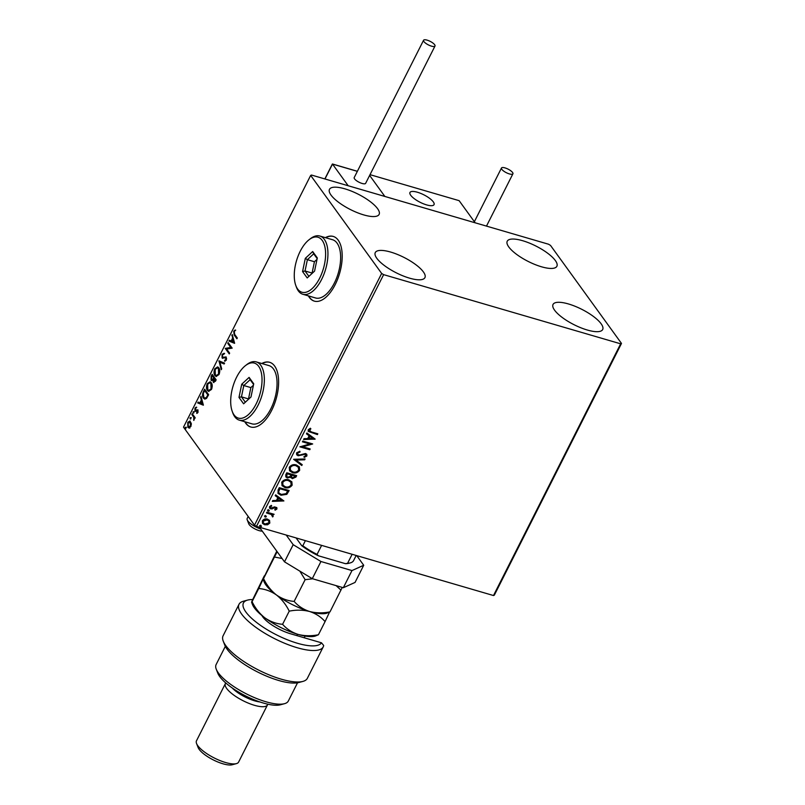 <?xml version="1.0" encoding="UTF-8"?>
<svg xmlns="http://www.w3.org/2000/svg" width="805" height="805" viewBox="0 0 805 805"><rect width="100%" height="100%" fill="white"/><g stroke="black" fill="none" stroke-linecap="round" stroke-linejoin="round"><path stroke-width="1.21" d="M308.365 295.878A33.709 16.492 -73.7 0 0 309.311 297.377A33.709 16.492 -73.7 0 0 314.322 301.13A33.709 16.492 -73.7 0 0 337.637 279.154A33.709 16.492 -73.7 0 0 338.211 240.162A33.709 16.492 -73.7 0 0 333.21 236.418A33.709 16.492 -73.7 0 0 325.361 237.636M308.647 295.958A33.709 16.492 -73.7 0 0 309.593 297.458A33.709 16.492 -73.7 0 0 314.463 301.171M244.78 421.74A33.709 16.492 -73.7 0 0 245.736 423.239A33.709 16.492 -73.7 0 0 250.737 426.992A33.709 16.492 -73.7 0 0 274.052 405.026A33.709 16.492 -73.7 0 0 274.636 366.034A33.709 16.492 -73.7 0 0 269.625 362.28A33.709 16.492 -73.7 0 0 261.776 363.498M245.062 421.82A33.709 16.492 -73.7 0 0 246.018 423.319A33.709 16.492 -73.7 0 0 250.878 427.032M555.339 260.538A27.803 8.614 -153.2 0 1 556.879 266.284A27.803 8.614 -153.2 0 1 534.953 264.503A27.803 8.614 -153.2 0 1 508.78 246.954A27.803 8.614 -153.2 0 1 507.241 241.208A27.803 8.614 -153.2 0 1 529.177 242.989A27.803 8.614 -153.2 0 1 555.339 260.538M423.38 271.899A27.803 8.614 -153.2 0 1 424.919 277.645A27.803 8.614 -153.2 0 1 402.983 275.863A27.803 8.614 -153.2 0 1 376.821 258.314A27.803 8.614 -153.2 0 1 375.281 252.569A27.803 8.614 -153.2 0 1 397.207 254.35A27.803 8.614 -153.2 0 1 423.38 271.899M377.575 208.666A27.803 8.614 -153.2 0 1 379.115 214.412A27.803 8.614 -153.2 0 1 357.189 212.621A27.803 8.614 -153.2 0 1 331.026 195.082A27.803 8.614 -153.2 0 1 329.476 189.336A27.803 8.614 -153.2 0 1 351.413 191.117A27.803 8.614 -153.2 0 1 377.575 208.666M601.134 323.781A27.803 8.614 -153.2 0 1 602.683 329.527A27.803 8.614 -153.2 0 1 580.747 327.736A27.803 8.614 -153.2 0 1 554.585 310.187A27.803 8.614 -153.2 0 1 553.035 304.451A27.803 8.614 -153.2 0 1 574.971 306.232A27.803 8.614 -153.2 0 1 601.134 323.781M269.544 520.453L269.816 523.049L267.582 524.779L264.634 524.779L262.541 523.381L262.35 520.875C263.738 519.094 265.449 518.511 267.491 519.134L269.605 520.523M273.76 514.184L272.422 514.425L273.167 516.428L272.623 516.941L271.335 514.496L266.495 512.946L266.888 512.181L274.103 514.284L272.976 515.12M272.342 516.045L272.07 515.029M276.92 508.981L275.149 510.169L274.757 509.545L276.014 508.77L275.421 507.744L270.792 508.901L269.635 508.146L269.524 506.667L271.305 505.369L271.748 506.003L270.45 506.838L271.144 508.116L274.535 506.888L276.829 507.643L276.92 508.981L274.918 509.857M276.014 508.77L275.189 507.432L274.666 507.744M271.295 505.369L270.228 506.526L271.144 508.116M278.097 489.993L279.265 487.659L289.146 490.547L286.822 494.34L280.975 495.226L278.037 493.374L278.097 489.993M286.791 472.776L296.663 475.654L295.948 477.073L292.336 478.663L290.716 477.113L287.385 477.959L285.876 476.963L285.775 474.779L286.791 472.776M291.007 477.808L290.484 476.791L287.385 477.959M293.604 459.293L305.095 458.971L304.672 459.806L295.948 460.058L302.217 464.676L301.784 465.511L293.604 459.293M302.418 441.834L302.811 441.07L312.682 443.947L302.791 446.805L310.156 448.959L309.764 449.723L299.893 446.845L309.764 443.978L302.418 441.834M310.639 428.532L308.999 429.759L311.233 431.893L317.804 433.815L317.412 434.579L308.275 431.41L308.214 429.79L310.307 428.23L310.871 428.844L309.221 430.826M383.633 274.646L620.655 343.816L621.49 343.433L550.509 245.414L548.527 244.217L311.505 175.047L310.67 175.42L381.651 273.438L383.633 274.646L256.473 526.369L493.495 595.539L620.655 343.816M315.147 439.077L303.586 439.53L304.008 438.685L307.691 438.584L309.11 435.777L306.464 433.825L306.886 432.979L315.147 439.077M296.552 452.873L299.852 451.253L300.034 452.028L297.598 453.114L297.669 454.402L299.661 455.026L305.508 453.497L306.796 454.332L306.906 455.952L304.26 457.401L303.958 456.616L305.9 455.65L305.155 454.272L298.162 455.761L296.733 454.815L296.552 452.873M305.9 455.65L304.934 453.96L303.646 454.372M296.351 464.958L299.38 466.94L299.671 470.291C297.719 472.766 295.334 473.561 292.507 472.676L289.579 470.764L289.257 467.323C291.199 464.888 293.563 464.103 296.351 464.958M288.834 479.85L291.853 481.833L292.145 485.184C290.202 487.649 287.818 488.444 284.99 487.568L282.062 485.657L281.73 482.205C283.672 479.78 286.037 478.995 288.834 479.85M283.893 500.941L272.332 501.394L272.754 500.559L276.437 500.458L277.856 497.641L275.219 495.689L275.642 494.854L283.893 500.941M268.81 509.947L269.313 510.823L268.166 511.225L267.663 510.35L268.81 509.947L269.313 510.823L268.166 511.225L267.663 510.35M265.831 515.844L266.334 516.73L265.187 517.132L264.684 516.246L265.831 515.844L266.334 516.73L265.187 517.132L264.684 516.246M260.971 525.474L261.464 526.359L260.317 526.762L259.824 525.876L260.971 525.474L261.464 526.359L260.317 526.762L259.824 525.876M189.276 427.968L187.857 427.284L187.776 422.373L189.879 420.985L191.379 423.812L190.805 426.559L188.702 427.938M192.244 413.72L195.172 417.755L194.78 418.53L194.347 417.936L193.753 420.391L193.784 417.352L191.852 414.484L192.244 413.72M197.919 412.492L196.752 413.408L197.537 412.049L197.155 410.57L194.981 410.963L194.951 408.165L196.148 407.129L195.353 410.168L197.889 409.966L197.919 412.492M197.306 413.186L198.08 410.922L197.155 410.57M195.565 411.335L195.182 409.705M195.353 410.168L196.289 410.54L197.004 410.137L196.44 409.966M203.454 391.522L204.621 389.197L208.636 394.732L206.523 398.435L204.712 399.069L203.464 398.062C202.246 396.573 202.246 394.4 203.454 391.522L204.017 391.693L205.003 389.731M212.148 374.305L216.153 379.839L215.438 381.258L213.285 382.194L212.902 380.081L211.081 380.242L211.131 376.307L212.148 374.305M213.848 382.637L213.466 380.242M211.645 380.685L211.172 378.34M218.95 360.831L224.585 363.156L224.162 363.991L219.886 362.23L221.697 368.861L221.274 369.706L218.95 360.831M227.775 343.373L228.157 342.608L232.172 348.142L226.648 349.018L229.636 353.143L229.254 353.918L225.239 348.384L230.753 347.488L227.775 343.373L228.54 343.131M234.627 334.317L237.294 337.999L236.901 338.764L234.195 335.031L233.712 331.257L235.13 330.01L234.134 331.821L234.627 334.317M310.67 175.42L183.51 427.153L254.491 525.172L381.651 273.438M234.627 343.262L228.942 341.068L229.365 340.223L231.166 340.968L232.585 338.16L232.243 334.518L234.627 343.262M222.059 354.341L224.072 353.294L223.961 354.21L222.502 354.854L222.472 357.189L226.215 357.128L226.245 360.207L224.595 361.204L224.645 360.268L225.843 359.634L225.843 357.923L222.079 357.953L222.059 354.341L224.635 353.465M222.472 357.189L223.559 357.641L225.964 356.846M226.618 358.738L225.088 357.672M222.683 358.396L222.19 356.243M218.799 367.815C219.976 369.334 220.037 371.578 219 374.546L216.112 376.468L214.925 375.543C213.758 374.003 213.707 371.759 214.764 368.791L217.632 366.899L218.799 367.815M211.282 382.697C212.45 384.226 212.52 386.47 211.484 389.439L208.586 391.361L207.408 390.425C206.241 388.896 206.181 386.652 207.237 383.683L210.105 381.791L211.282 382.697M203.383 405.126L197.688 402.933L198.111 402.098L199.912 402.842L201.331 400.025L200.566 397.227L200.998 396.392L203.383 405.126M193.753 411.667L193.764 412.774L193.109 412.955L193.099 411.848L194.317 411.828M190.775 417.574L190.785 418.67L190.121 418.852L190.111 417.755L191.338 417.735M185.905 427.203L185.261 428.481L185.251 427.385L186.478 427.364M621.49 343.433L494.33 595.167L493.495 595.539M256.473 526.369L254.491 525.172M269.766 362.32A33.709 16.492 -73.7 0 0 262.058 363.588M333.351 236.459A33.709 16.492 -73.7 0 0 325.643 237.717M237.083 338.402L234.758 335.192L234.285 331.429L233.712 331.257M234.285 331.429L235.694 330.171M234.597 343.333L228.942 341.068M229.506 341.229L229.898 340.445M232.585 338.16L233.148 338.321L231.729 341.139L231.166 340.968M233.148 338.321L231.82 335.353M233.631 341.984L234.195 342.155L233.4 339.217L232.836 339.056L231.739 341.209L233.631 341.984L232.836 339.056M229.435 353.556L225.239 348.384M225.893 348.374L230.753 347.488M231.317 347.659L228.338 343.544M223.035 357.35L223.559 357.641L223.035 357.35M225.169 361.163L224.645 360.268M225.209 360.429L226.406 359.795L225.843 359.634M226.406 358.084L225.652 357.843L226.406 358.084M222.351 355.216L222.623 354.502M224.182 363.941L219.886 362.23M221.617 369.032L218.89 360.962M216.394 376.529L214.925 375.543M215.499 375.704L214.563 372.313M214.885 370.059L215.327 368.952L214.764 368.791M215.327 368.952L217.914 367.01M219.735 371.799L218.98 368.75L217.742 367.955M216.565 375.573L219.423 373.49M215.317 374.768L216.283 375.522L218.578 374.013L218.417 368.579L217.471 367.845L215.187 369.334L215.317 374.768M219.141 374.174L218.578 374.013M218.98 368.75L218.417 368.579M211.313 377.485L211.695 376.478L211.131 376.307M211.695 376.478L212.53 374.838M212.037 379.638L213.355 379.417L214.221 377.867L212.731 375.814L211.725 376.529L211.463 379.477L212.138 379.759M214.301 381.661L213.657 381.419L215.358 380.051L214.07 378.27L213.657 381.419M214.231 381.58L215.921 380.212L214.07 378.27M215.519 381.007L214.945 380.846M215.921 380.212L215.358 380.051M213.355 379.417L212.792 379.256L213.657 377.706L212.168 375.643M214.221 377.867L213.657 377.706M211.463 379.477L212.792 379.256M208.877 391.421L207.408 390.425M207.972 390.596L207.036 387.205M207.358 384.951L207.801 383.844L207.237 383.683M207.801 383.844L210.397 381.902M212.208 386.682L211.453 383.633L210.226 382.848M209.048 390.455L211.896 388.382M207.801 389.66L208.767 390.405L211.051 388.906L210.89 383.472L209.944 382.727L207.66 384.216L207.801 389.66M211.614 389.067L211.051 388.906M211.453 383.633L210.89 383.472M205.013 399.119L203.464 398.062M204.027 398.223C202.82 396.744 202.81 394.561 204.017 391.693M205.134 398.133L206.905 397.67L208.394 395.104L204.651 390.536L203.293 393.565L203.856 397.288L204.862 398.093L206.342 397.499L207.831 394.933L204.651 390.536M208.394 395.104L207.831 394.933M206.905 397.67L206.342 397.499M203.343 405.197L197.688 402.933M198.251 403.094L198.644 402.319M201.331 400.025L201.904 400.196L200.475 403.003L199.912 402.842M201.904 400.196L200.566 397.227M202.377 403.858L202.951 404.019L202.146 401.091L201.582 400.92L200.495 403.084L202.377 403.858L201.582 400.92M197.285 412.774L196.722 412.603M198.05 412.2L197.537 412.049M196.128 411.496L195.545 411.124M196.712 407.3L194.951 408.165M197.004 410.137L197.879 409.755M193.673 413.116L193.663 412.009M194.961 418.167L194.347 417.936M194.206 419.828L193.633 419.586M194.498 417.976L193.784 417.352M194.347 417.513L191.852 414.484M190.684 419.023L190.674 417.916M189.849 428.129L187.857 427.284M188.42 427.445L187.766 425.211M188.33 422.534L187.776 422.373M188.38 422.474L190.151 421.106M191.379 423.933L189.93 422.011M189.205 427.063L188.249 426.509L190.453 426.066L190.322 422.394L189.648 421.88L190.222 422.051M188.813 426.67L191.016 426.227M190.966 426.217L190.453 426.066M190.886 422.565L188.139 422.867L188.249 426.509M185.824 428.642L185.814 427.546M317.462 433.714L317.412 434.579M317.19 434.267L308.174 431.249M308.999 429.759L309.08 430.675M303.747 439.198L315.077 439.198M306.524 433.714L309.11 435.777M312.732 438.443L309.734 436.079L308.868 438.554L312.732 438.443L309.955 436.401L308.868 438.554M312.26 443.827L302.791 446.805M309.814 448.858L309.764 449.723M309.533 449.411L300.064 446.644M302.529 441.623L309.764 443.978M299.702 451.263L300.034 452.028M299.802 451.706L297.598 453.114M297.367 452.792L297.568 454.241M306.675 454.181L306.906 455.952M306.685 455.64L304.028 457.079M305.669 455.328L304.934 453.96L305.669 455.328M303.425 454.05L302.187 455.026M301.956 454.714L298.162 455.761M297.93 455.449L296.622 454.654M304.703 458.981L304.672 459.806M304.441 459.494L295.948 460.058M301.925 464.465L301.784 465.511M301.563 465.199L293.584 459.313M299.249 466.789L299.671 470.291M299.44 469.969C297.488 472.444 295.103 473.239 292.285 472.354L292.507 472.676M292.285 472.354L289.468 470.603M298.252 467.131L295.737 465.411C293.513 464.727 291.611 465.34 290.052 467.272L290.394 470.19M292.899 471.901C295.143 472.605 297.055 471.982 298.635 470.029L298.373 467.292L295.968 465.733C293.745 465.038 291.843 465.662 290.283 467.594L290.504 470.341L292.899 471.901M296.331 475.554L295.727 476.751L292.336 478.663M292.114 478.351L290.484 476.791M287.164 477.637L285.765 476.802M286.741 474.407L286.822 476.54L287.777 477.184L290.152 476.49L291.088 474.91L287.184 473.521L286.721 476.379M291.672 475.282L291.762 477.264L292.708 477.888L295.264 476.127L291.873 474.89L291.662 477.103M291.873 474.89L291.903 475.594M295.264 476.127L292.094 475.202M287.184 473.521L286.972 474.719M291.088 474.91L287.415 473.843M291.732 481.672L292.145 485.184M291.913 484.862C289.971 487.337 287.586 488.132 284.759 487.246L284.99 487.568M284.759 487.246L281.951 485.496M290.726 482.024L288.22 480.303C285.986 479.609 284.095 480.233 282.535 482.165L282.877 485.083M285.383 486.794C287.616 487.488 289.528 486.864 291.118 484.922L290.857 482.185L288.452 480.625C286.218 479.931 284.326 480.545 282.756 482.477L282.978 485.234L285.383 486.794M288.804 490.446L286.822 494.34M286.59 494.029L280.975 495.226M280.744 494.914L277.926 493.213M278.46 491.372L279.104 493.073L281.358 494.461L286.087 493.656L287.747 491.02L279.667 488.414L278.46 491.372L278.993 492.901M287.747 491.02L279.888 488.726L278.681 491.694M283.601 500.75L272.493 501.072M275.27 495.578L277.856 497.641M281.478 500.308L278.48 497.953L277.614 500.418L281.478 500.308L278.711 498.265L277.614 500.418M275.783 508.458L275.189 507.432L275.783 508.458M274.445 507.422L272.03 508.971M271.808 508.659L270.792 508.901M270.561 508.589L269.534 507.985M270.228 506.526L270.913 507.804L270.228 506.526M276.709 507.492L276.699 508.669M268.588 509.625L269.081 510.511M267.934 510.913L267.441 510.028M272.422 514.425L273.167 516.428M272.935 516.116L272.623 516.941M272.11 515.733L271.335 514.496M271.104 514.184L266.606 512.735M265.6 515.532L266.103 516.418M264.956 516.82L264.453 515.935M269.444 520.312L269.816 523.049M269.595 522.737L267.582 524.779M267.351 524.468L264.634 524.779M264.412 524.468L262.43 523.22M268.618 520.815L266.868 519.587L263.004 520.815L263.275 522.767M265.026 524.005L268.93 522.797L268.729 520.956L267.099 519.899L263.235 521.127L263.376 522.928L265.026 524.005M260.74 525.162L261.243 526.037M260.096 526.44L259.592 525.564M433.291 201.854A13.484 4.176 -153.2 0 1 434.036 204.641A13.484 4.176 -153.2 0 1 423.4 203.776A13.484 4.176 -153.2 0 1 410.711 195.263A13.484 4.176 -153.2 0 1 409.966 192.486A13.484 4.176 -153.2 0 1 420.602 193.351A13.484 4.176 -153.2 0 1 433.291 201.854M370.018 174.665L459.132 200.666L475.161 222.804L384.871 196.45L369.636 175.42L384.871 196.45L348.183 185.744L332.505 164.089L324.978 178.972M262.259 531.119A8.422 2.606 -153.2 0 1 260.277 530.918A8.422 2.606 -153.2 0 1 248.765 523.834L247.216 519.839A11.793 3.653 26.8 0 0 260.76 529.046M248.192 516.478L247.175 518.49A11.793 3.653 26.8 0 0 247.216 519.839M415.571 191.771A13.484 4.176 26.8 0 0 409.966 192.486A13.484 4.176 26.8 0 0 415.279 199.419A13.484 4.176 26.8 0 0 428.431 205.356A13.484 4.176 26.8 0 0 434.036 204.641A13.484 4.176 26.8 0 0 428.723 197.708A13.484 4.176 26.8 0 0 415.571 191.771M332.576 164.723L332.505 164.089L332.576 164.723L332.505 164.089L357.35 171.344M434.64 44.698A6.4 1.982 26.8 0 0 428.622 40.663A6.4 1.982 26.8 0 0 423.571 40.25A6.4 1.982 26.8 0 0 423.923 41.568A6.4 1.982 26.8 0 0 429.951 45.613A6.4 1.982 26.8 0 0 435.002 46.026A6.4 1.982 26.8 0 0 434.64 44.698M423.571 40.25L354.21 177.563A6.4 1.982 26.8 0 0 354.562 178.881A6.4 1.982 26.8 0 0 360.59 182.926A6.4 1.982 26.8 0 0 365.641 183.329L435.002 46.026M505.017 167.903A6.4 1.982 26.8 0 0 501.475 168.024A6.4 1.982 26.8 0 0 503.598 171.022A6.4 1.982 26.8 0 0 509.374 173.91A6.4 1.982 26.8 0 0 512.916 173.8A6.4 1.982 26.8 0 0 510.793 170.791A6.4 1.982 26.8 0 0 505.017 167.903M343.312 587.731L351.986 570.564L363.719 565.261L355.055 582.428L343.312 587.731L312.28 578.674L284.507 561.84L259.452 527.245M351.986 570.564L320.943 561.508L312.28 578.674M356.746 555.641L363.719 565.261M284.507 561.84L293.181 544.683L286.208 535.053M293.181 544.683L320.943 561.508M321.618 545.388L317.059 554.404L318.337 555.762A34.384 10.646 -153.2 0 1 301.684 545.659L296.079 537.931M301.684 545.659L302.811 545.77A35.39 10.958 26.8 0 0 317.059 554.404M305.397 540.648L302.811 545.77M356.182 555.47L353.596 560.592A35.39 10.958 26.8 0 1 350.276 562.896A35.39 10.958 26.8 0 1 347.579 563.309L345.425 563.671L318.337 555.762M352.137 554.293L347.579 563.309M350.276 562.896L349.028 563.238A34.384 10.646 -153.2 0 1 345.425 563.671M252.69 599.554A43.812 13.564 26.8 0 0 247.578 600.097A43.812 13.564 26.8 0 0 245.887 612.021A43.812 13.564 26.8 0 0 286.56 639.442A43.812 13.564 26.8 0 0 321.487 642.813L290.585 633.787A23.597 7.305 -153.2 0 1 261.937 615.563M321.487 642.813L323.68 645.479A47.183 14.611 -153.2 0 1 323.238 646.858A47.183 14.611 -153.2 0 1 286.017 643.829A47.183 14.611 -153.2 0 1 241.621 614.054A47.183 14.611 -153.2 0 1 239.005 604.303A47.183 14.611 -153.2 0 1 243.442 601.214L247.578 600.097M284.517 703.681L280.382 704.798A37.08 11.481 -153.2 0 1 249.077 697.593A37.08 11.481 -153.2 0 1 219.735 676.592A37.08 11.481 -153.2 0 1 217.803 673.191L216.253 669.197A40.441 12.528 26.8 0 0 218.366 672.91A40.441 12.528 26.8 0 0 250.365 695.812A40.441 12.528 26.8 0 0 284.517 703.681A40.441 12.528 26.8 0 0 288.321 701.034L297.528 682.801M225.33 646.335L216.122 664.558A40.441 12.528 26.8 0 0 216.253 669.197M267.723 704.174A23.597 7.305 -153.2 0 1 267.502 704.878A23.597 7.305 -153.2 0 1 248.886 703.359A23.597 7.305 -153.2 0 1 226.688 688.476A23.597 7.305 -153.2 0 1 225.38 683.596A23.597 7.305 -153.2 0 1 225.813 683.002M236.378 763.633L232.243 764.75A20.226 6.259 -153.2 0 1 215.166 760.816A20.226 6.259 -153.2 0 1 199.167 749.364A20.226 6.259 -153.2 0 1 198.111 747.513L196.561 743.518A23.597 7.305 26.8 0 0 197.789 745.682A23.597 7.305 26.8 0 0 216.465 759.045A23.597 7.305 26.8 0 0 236.378 763.633A23.597 7.305 26.8 0 0 238.602 762.083L267.502 704.878M225.38 683.596L196.48 740.811A23.597 7.305 26.8 0 0 196.561 743.518M304.25 637.781L305.125 636.051M239.005 604.303L223.106 635.769A47.183 14.611 26.8 0 0 223.257 641.183A47.183 14.611 26.8 0 0 258.636 670.092A47.183 14.611 26.8 0 0 302.901 681.412A47.183 14.611 26.8 0 0 307.349 678.323L323.238 646.858M302.901 681.412L298.766 682.529A43.812 13.564 -153.2 0 1 257.66 672.024A43.812 13.564 -153.2 0 1 224.806 645.177L223.257 641.183M263.064 616.469A20.226 6.259 26.8 0 0 262.883 617.053M259.914 701.96A20.226 6.259 -153.2 0 1 232.232 687.973M318.428 634.753C311.314 636.171 304.521 636.051 298.051 634.39A37.08 11.481 -153.2 0 0 315.057 636.141L318.428 634.753L325.069 621.601C320.964 616.892 315.812 613.531 309.613 611.508A37.08 11.481 -153.2 0 1 276.437 594.965C281.72 599.151 285.986 604.545 289.237 611.146C296.351 609.727 303.143 609.848 309.613 611.508A37.08 11.481 -153.2 0 0 326.619 613.259L329.99 611.87C322.875 613.279 316.083 613.158 309.613 611.508C303.415 609.486 298.252 606.115 294.147 601.405C287.828 600.912 281.921 598.769 276.437 594.965C271.154 590.779 266.888 585.386 263.638 578.785C262.923 579.942 262.994 579.53 263.839 577.577L276.779 551.163M277.162 551.697L263.154 579.379L264.04 581.653A37.08 11.481 -153.2 0 0 276.437 594.965C270.953 591.172 265.046 589.019 258.717 588.525L263.839 577.577C264.684 575.615 264.754 575.213 264.04 576.36L264.674 575.716M329.99 611.87L342.256 587.419M294.147 601.405L305.125 579.681L312.672 578.785M336.138 585.638L340.968 590.135M274.616 557.06L282.092 558.499M299.832 571.127L305.125 579.681M325.069 621.601L329.356 612.514M258.717 588.525L252.076 601.677C255.316 608.268 259.582 613.662 264.875 617.848C270.349 621.651 276.256 623.794 282.585 624.298C286.701 629.007 291.853 632.368 298.051 634.39A37.08 11.481 -153.2 0 1 264.875 617.848A37.08 11.481 -153.2 0 1 252.478 604.535L251.603 602.261L252.076 601.677C251.371 602.824 251.432 602.422 252.277 600.46L264.04 576.36M282.585 624.298L289.237 611.146M258.636 366.285A28.648 14.017 -73.7 0 0 245.445 365.631A28.648 14.017 -73.7 0 0 232.162 411.164A28.648 14.017 -73.7 0 0 234.074 414.917A28.648 14.017 -73.7 0 0 256.091 404.04A28.648 14.017 -73.7 0 0 258.636 366.285M245.445 365.631L246.803 364.574A30.338 14.842 106.3 0 1 256.262 361.898A30.338 14.842 106.3 0 1 260.77 365.269A30.338 14.842 106.3 0 1 260.246 400.357A30.338 14.842 106.3 0 1 239.266 420.13A30.338 14.842 106.3 0 1 234.768 416.759A30.338 14.842 106.3 0 1 232.736 412.784L232.162 411.164M239.266 420.13L251.965 423.843A30.338 14.842 -73.7 0 0 272.945 404.07A30.338 14.842 -73.7 0 0 273.469 368.972A30.338 14.842 -73.7 0 0 268.961 365.601L256.262 361.898M243.613 403.808L238.984 397.418L241.731 384.216L249.097 377.394L253.726 383.784L250.989 396.986L243.613 403.808M253.585 384.478L250.124 379.688L243.804 385.535L241.45 396.855L245.334 402.218M253.434 385.213L250.858 387.597L243.804 385.535L241.731 384.216M250.858 387.597L248.504 398.918L241.45 396.855L238.984 397.418M250.124 379.688L249.097 377.394M322.221 240.423A28.648 14.017 -73.7 0 0 309.029 239.769A28.648 14.017 -73.7 0 0 295.737 285.292A28.648 14.017 -73.7 0 0 297.659 289.045A28.648 14.017 -73.7 0 0 319.666 278.178A28.648 14.017 -73.7 0 0 322.221 240.423M309.029 239.769L310.388 238.713A30.338 14.842 106.3 0 1 319.847 236.026A30.338 14.842 106.3 0 1 324.355 239.397A30.338 14.842 106.3 0 1 323.831 274.495A30.338 14.842 106.3 0 1 302.851 294.268A30.338 14.842 106.3 0 1 298.343 290.897A30.338 14.842 106.3 0 1 296.321 286.912L295.737 285.292M302.851 294.268L315.55 297.971A30.338 14.842 -73.7 0 0 336.53 278.198A30.338 14.842 -73.7 0 0 337.053 243.11A30.338 14.842 -73.7 0 0 332.546 239.729L319.847 236.026M307.198 277.946L302.569 271.557L305.306 258.345L312.682 251.532L317.311 257.922L314.564 271.124L307.198 277.946M317.16 258.606L313.698 253.827L307.379 259.673L305.035 270.993L308.909 276.356M317.009 259.351L314.433 261.726L307.379 259.673L305.306 258.345M314.433 261.726L312.088 273.046L305.035 270.993L302.569 271.557M313.698 253.827L312.682 251.532M234.758 335.192L234.195 335.031M224.837 357.249L224.273 357.088M214.029 378.259L213.466 378.098M208.143 395.607L207.579 395.436M193.401 416.014L192.838 415.843M222.814 357.45L223.377 357.611M225.501 357.662L226.064 357.823M216.283 375.522L216.847 375.683M217.471 367.845L218.034 368.006M208.767 390.405L209.33 390.576M209.944 382.727L210.507 382.898M204.862 398.093L205.436 398.264M197.295 410.59L197.859 410.751M195.595 410.359L196.158 410.53M332.385 163.999L324.838 178.931M357.38 171.284L332.405 163.989M501.475 168.024L474.366 221.697M512.916 173.8L486.482 226.104M263.98 618.401L264.422 617.515M296.824 635.608L297.518 634.229"/></g></svg>
